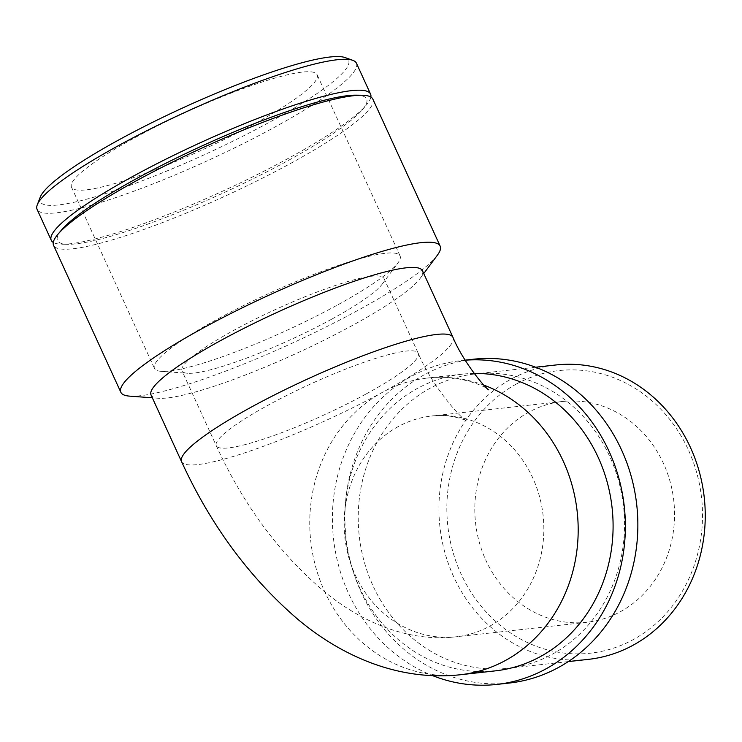 <?xml version="1.0" encoding="UTF-8"?>
<svg xmlns="http://www.w3.org/2000/svg" width="742" height="742" viewBox="0 0 742 742"><rect width="100%" height="100%" fill="white"/><g stroke="black" fill="none" stroke-linecap="round" stroke-linejoin="round"><path stroke-width="0.56" stroke-dasharray="3.71 2.78" d="M516.191 384.124A142.167 127.652 -96.3 0 0 505.488 629.439A142.167 127.652 -96.3 0 0 702.377 522.108A142.167 127.652 -96.3 0 0 516.191 384.124M588.425 659.36A148.094 132.976 83.7 0 1 444.838 552.41A148.094 132.976 83.7 0 1 511.155 379.088A148.094 132.976 83.7 0 1 555.758 364.99M430.443 388.047A148.094 132.976 -96.3 0 0 364.127 561.36A148.094 132.976 -96.3 0 0 507.713 668.319A148.094 132.976 -96.3 0 0 623.54 506.471A148.094 132.976 -96.3 0 0 475.047 373.949A148.094 132.976 -96.3 0 0 430.443 388.047M528.981 412.079A111.068 99.734 -96.3 0 0 479.239 542.059A111.068 99.734 -96.3 0 0 586.931 622.278A111.068 99.734 -96.3 0 0 620.377 611.705A111.068 99.734 -96.3 0 0 670.128 481.716A111.068 99.734 -96.3 0 0 562.436 401.496A111.068 99.734 -96.3 0 0 528.981 412.079M473.415 359.23A162.897 146.276 -96.3 0 0 424.35 374.738A162.897 146.276 -96.3 0 0 351.402 565.385A162.897 146.276 -96.3 0 0 509.346 683.039M465.206 360.204A162.897 146.276 -96.3 0 0 460.921 360.612A162.897 146.276 -96.3 0 0 411.856 376.12A162.897 146.276 -96.3 0 0 332.833 531.263A162.897 146.276 -96.3 0 0 432.744 675.684M474.166 373.449A149.253 134.024 -96.3 0 0 462.424 374.172A149.253 134.024 -96.3 0 0 417.468 388.381A149.253 134.024 -96.3 0 0 350.623 563.067A149.253 134.024 -96.3 0 0 495.341 670.861M356.42 63.2A175.594 26.666 -24.6 0 1 273.575 127.772A175.594 26.666 -24.6 0 1 37.1 209.392M40.235 197.159A169.668 25.766 155.4 0 0 109.89 192.234A169.668 25.766 155.4 0 0 268.548 122.736A169.668 25.766 155.4 0 0 345.113 57.579M370.861 97.026A175.594 26.666 -24.6 0 1 366.26 105.104A175.594 26.666 -24.6 0 1 287.729 158.686A175.594 26.666 -24.6 0 1 62.393 244.22A175.594 26.666 -24.6 0 1 53.266 242.43M253.412 124.415A135.072 20.516 -24.6 0 1 71.51 187.197A135.072 20.516 -24.6 0 1 135.23 137.53A135.072 20.516 -24.6 0 1 317.131 74.738A135.072 20.516 -24.6 0 1 253.412 124.415M336.367 305.611A135.072 20.516 -24.6 0 1 161.172 371.334A135.072 20.516 -24.6 0 1 154.466 368.394A135.072 20.516 -24.6 0 1 218.194 318.726A135.072 20.516 -24.6 0 1 400.096 255.944A135.072 20.516 -24.6 0 1 397.935 262.937A135.072 20.516 -24.6 0 1 336.367 305.611M331.572 319.236A111.068 16.871 -24.6 0 1 187.503 373.272A111.068 16.871 -24.6 0 1 181.994 370.861A111.068 16.871 -24.6 0 1 234.398 330.014A111.068 16.871 -24.6 0 1 383.966 278.389A111.068 16.871 -24.6 0 1 382.195 284.14A111.068 16.871 -24.6 0 1 331.572 319.236M422.476 270.747A149.253 22.668 -24.6 0 1 420.093 278.473A149.253 22.668 -24.6 0 1 352.06 325.636A149.253 22.668 -24.6 0 1 158.463 398.259A149.253 22.668 -24.6 0 1 151.053 395.013M437.363 255.211A175.594 26.666 -24.6 0 1 357.319 310.694A175.594 26.666 -24.6 0 1 129.562 396.126M372.874 99.15A175.594 26.666 -24.6 0 1 290.029 163.722A175.594 26.666 -24.6 0 1 53.563 245.342M355.845 95.171A169.992 25.822 -24.6 0 1 362.458 109.603A169.992 25.822 -24.6 0 1 286.431 161.478A169.992 25.822 -24.6 0 1 68.283 244.285A169.992 25.822 -24.6 0 1 61.679 229.853M398.268 426.576A111.068 99.734 -96.3 0 0 348.527 556.565A111.068 99.734 -96.3 0 0 456.219 636.784A111.068 99.734 -96.3 0 0 489.664 626.211A111.068 99.734 -96.3 0 0 539.415 496.222A111.068 99.734 -96.3 0 0 431.723 416.002A111.068 99.734 -96.3 0 0 398.268 426.576M365.852 394.113A111.068 16.871 -24.6 0 1 216.274 445.738A111.068 16.871 -24.6 0 1 268.678 404.891A111.068 16.871 -24.6 0 1 418.247 353.266A111.068 16.871 -24.6 0 1 365.852 394.113M483.849 385.126A149.253 134.024 -96.3 0 0 427.503 378.049A149.253 134.024 -96.3 0 0 382.557 392.258A149.253 134.024 -96.3 0 0 315.721 566.971A149.253 134.024 -96.3 0 0 460.485 674.728M452.972 337.369A149.253 22.668 -24.6 0 1 382.557 392.258A149.253 22.668 -24.6 0 1 181.558 461.635M586.931 622.278L456.219 636.784C413.164 641.978 368.106 625.886 328.919 595.297C282.257 557.381 244.702 507.519 216.274 445.738L181.994 370.861M383.966 278.389L418.247 353.266C431.621 385.673 461.849 419.731 467.033 421.206C467.339 420.649 449.856 413.331 431.723 416.002L562.436 401.496M462.424 374.172L427.513 378.049C460.671 373.449 489.785 388.956 488.765 389.828M535.613 367.225L475.047 373.949M568.279 661.595L507.713 668.319M465.169 360.139L460.921 360.612M71.51 187.197L154.466 368.394M400.096 255.944L317.131 74.738M161.172 371.334L187.503 373.272M382.195 284.14L397.935 262.937M420.093 278.473L423.756 273.548M158.463 398.259L152.333 397.805M362.458 109.603L366.26 105.104M68.283 244.285L62.393 244.22"/><path stroke-width="1.11" d="M535.613 367.225L555.758 364.99A148.094 132.976 83.7 0 1 704.251 497.511A148.094 132.976 83.7 0 1 588.425 659.36L568.279 661.595M432.744 675.684A162.897 146.276 -96.3 0 0 496.843 684.421L509.346 683.039A162.897 146.276 -96.3 0 0 636.757 505.005A162.897 146.276 -96.3 0 0 473.415 359.23L465.169 360.139M496.843 684.421A162.897 146.276 -96.3 0 0 624.514 508.771A162.897 146.276 -96.3 0 0 465.206 360.204M488.765 389.828C486.845 389.884 463.277 362.411 452.972 337.369A149.253 22.668 -24.6 0 0 307.828 378.893A149.253 22.668 -24.6 0 0 181.558 461.635C210.607 524.956 249.219 577.378 297.366 618.911C341.209 655.919 398.333 681.508 460.43 674.738L495.341 670.861A149.253 134.024 -96.3 0 0 612.679 514.262A149.253 134.024 -96.3 0 0 474.166 373.449M53.266 242.43A175.594 26.666 -24.6 0 1 51.254 240.306L37.1 209.392A175.594 26.666 -24.6 0 1 37.295 204.792A175.594 26.666 -24.6 0 1 185.658 112.042A175.594 26.666 -24.6 0 1 352.812 60.334A175.594 26.666 -24.6 0 1 356.42 63.2L370.573 94.113A175.594 26.666 -24.6 0 1 370.861 97.026M352.812 60.334L345.113 57.579A169.668 25.766 155.4 0 0 183.589 107.544A169.668 25.766 155.4 0 0 40.235 197.159L37.295 204.792M51.254 240.306A175.594 26.666 -24.6 0 1 199.811 142.965A175.594 26.666 -24.6 0 1 370.573 94.113M181.558 461.635L151.053 395.013A149.253 22.668 -24.6 0 1 277.332 312.271A149.253 22.668 -24.6 0 1 422.476 270.747L452.972 337.369M152.333 397.805L129.562 396.126A175.594 26.666 -24.6 0 1 120.853 392.314A175.594 26.666 -24.6 0 1 269.402 294.973A175.594 26.666 -24.6 0 1 440.164 246.121A175.594 26.666 -24.6 0 1 437.363 255.211L423.756 273.548M120.853 392.314L53.563 245.342A175.594 26.666 -24.6 0 1 57.876 234.351A175.594 26.666 -24.6 0 1 202.112 147.992A175.594 26.666 -24.6 0 1 361.734 95.236A175.594 26.666 -24.6 0 1 372.874 99.15L440.164 246.121M57.876 234.351L61.679 229.853A169.992 25.822 -24.6 0 1 201.314 146.248A169.992 25.822 -24.6 0 1 355.845 95.171L361.734 95.236M460.485 674.728A149.253 134.024 -96.3 0 0 577.656 543.172A149.253 134.024 -96.3 0 0 483.849 385.126"/></g></svg>
